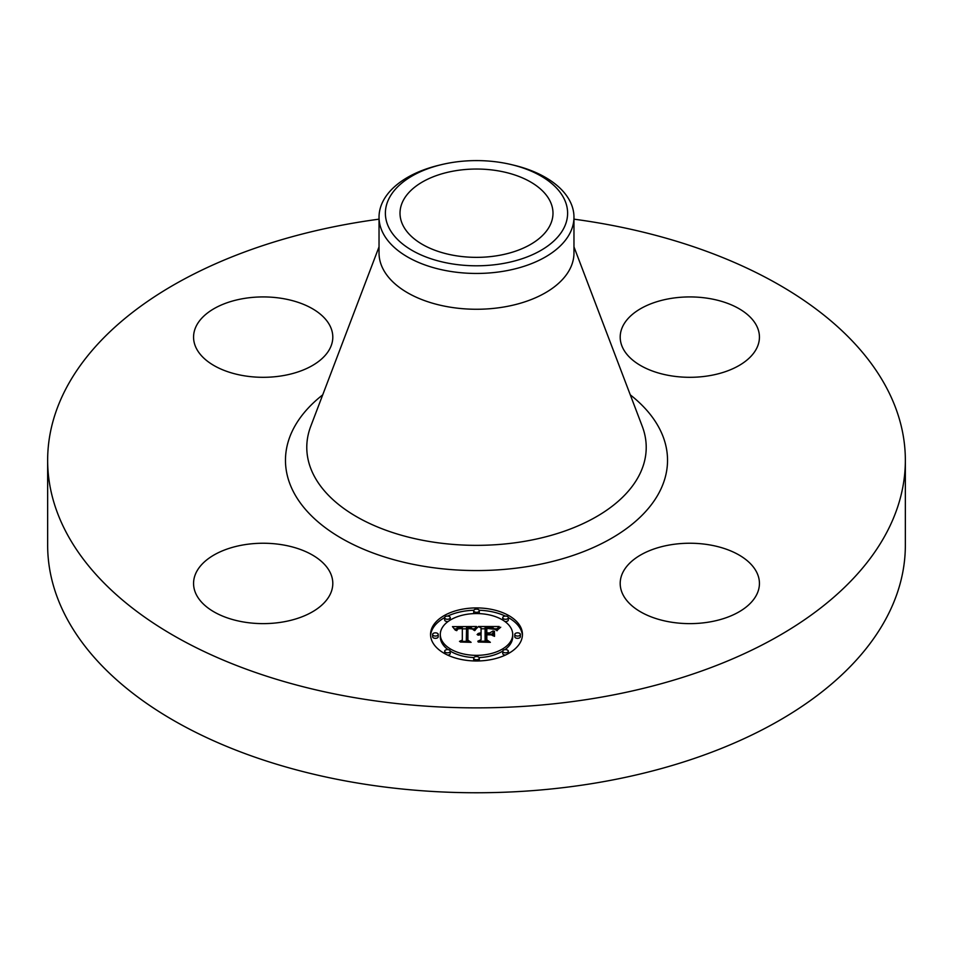 <?xml version="1.0" encoding="UTF-8"?>
<svg xmlns="http://www.w3.org/2000/svg" width="953" height="953" viewBox="0 0 953 953"><rect width="100%" height="100%" fill="white"/><g stroke="black" fill="none" stroke-linecap="round" stroke-linejoin="round"><path stroke-width="1.43" d="M329.988 572.122A69.617 40.193 180 0 1 332.8 583.439A69.617 40.193 180 0 1 273.082 623.214A69.617 40.193 180 0 1 196.378 594.755A69.617 40.193 180 0 1 193.566 583.439A69.617 40.193 180 0 1 253.284 543.651A69.617 40.193 180 0 1 329.988 572.122M573.968 219.166A428.85 247.589 180 0 1 905.35 460.275L905.35 545.164A428.85 247.589 180 0 1 597.233 782.747A428.85 247.589 180 0 1 47.65 545.164L47.65 460.275A428.85 247.589 180 0 1 355.767 222.692A428.85 247.589 180 0 1 379.032 219.166M905.35 460.275A428.85 247.589 180 0 1 597.233 697.858A428.85 247.589 180 0 1 47.65 460.275M498.038 255.571A76.49 44.16 180 0 1 400.01 213.198A76.49 44.16 180 0 1 454.962 170.825A76.49 44.16 180 0 1 552.99 213.198A76.49 44.16 180 0 1 498.038 255.571M563.926 228.005A91.107 52.594 0 0 0 511.88 164.726A91.107 52.594 0 0 0 441.12 164.726A91.107 52.594 0 0 0 389.074 198.391A91.107 52.594 0 0 0 450.852 263.671A91.107 52.594 0 0 0 563.926 228.005M511.88 164.726L514.358 165.322A97.468 56.275 0 0 1 573.968 217.177A97.468 56.275 0 0 1 570.025 233.02A97.468 56.275 180 0 1 503.946 271.176A97.468 56.275 0 0 1 379.032 217.177A97.468 56.275 0 0 1 382.975 201.333A97.468 56.275 180 0 1 438.642 165.322L441.12 164.726M573.968 217.177L573.968 252.986A97.468 56.275 180 0 1 503.946 306.985A97.468 56.275 180 0 1 379.032 252.986L379.032 217.177M670.221 544.866A69.617 40.193 180 0 1 759.434 583.439A69.617 40.193 180 0 1 709.425 621.999A69.617 40.193 180 0 1 620.2 583.439A69.617 40.193 180 0 1 670.221 544.866M623.012 348.429A69.617 40.193 180 0 1 620.2 337.112A69.617 40.193 180 0 1 679.918 297.336A69.617 40.193 180 0 1 756.622 325.795A69.617 40.193 180 0 1 759.434 337.112A69.617 40.193 180 0 1 699.716 376.9A69.617 40.193 180 0 1 623.012 348.429M282.779 375.685A69.617 40.193 180 0 1 193.566 337.112A69.617 40.193 180 0 1 243.575 298.551A69.617 40.193 180 0 1 332.8 337.112A69.617 40.193 180 0 1 282.779 375.685M430.553 634.448A45.947 26.529 180 0 1 476.5 607.919A45.947 26.529 180 0 1 522.447 634.448A45.947 26.529 180 0 1 476.5 660.977A45.947 26.529 180 0 1 430.553 634.448M522.411 635.591A45.947 26.529 0 0 0 508.33 617.592M505.352 616.079A45.947 26.529 0 0 0 479.145 610.242M473.855 610.242A45.947 26.529 0 0 0 447.648 616.079M444.67 617.592A45.947 26.529 0 0 0 430.589 635.591M440.298 634.448A36.202 20.906 180 0 1 476.5 613.553A36.202 20.906 180 0 1 512.702 634.448A36.202 20.906 180 0 1 476.5 655.354A36.202 20.906 180 0 1 440.298 634.448L440.298 636.723A36.202 20.906 0 0 0 448.053 649.648M450.233 651.102A36.202 20.906 0 0 0 473.915 657.57M479.085 657.57A36.202 20.906 0 0 0 502.767 651.102M504.947 649.648A36.202 20.906 0 0 0 512.702 636.723L512.702 634.448M473.712 610.73A2.788 1.608 180 0 1 476.5 609.122A2.788 1.608 180 0 1 479.288 610.73A2.788 1.608 180 0 1 476.5 612.338A2.788 1.608 180 0 1 473.712 610.73L473.712 613.005A2.788 1.608 0 0 0 473.915 613.601M479.085 613.601A2.788 1.608 0 0 0 479.288 613.005L479.288 610.73M514.787 636.723A2.788 1.608 0 0 0 517.574 638.331A2.788 1.608 0 0 0 520.362 636.723L520.362 634.448A2.788 1.608 180 0 1 517.574 636.056A2.788 1.608 180 0 1 514.787 634.448L514.787 636.723M502.755 617.675A2.788 1.608 180 0 1 505.543 616.067A2.788 1.608 180 0 1 508.33 617.675A2.788 1.608 180 0 1 505.543 619.283A2.788 1.608 180 0 1 502.755 617.675L502.755 619.95A2.788 1.608 0 0 0 502.767 620.069M504.947 621.523A2.788 1.608 0 0 0 508.33 619.95L508.33 617.675M473.712 658.166A2.788 1.608 180 0 1 476.5 656.557A2.788 1.608 180 0 1 479.288 658.166A2.788 1.608 180 0 1 476.5 659.774A2.788 1.608 180 0 1 473.712 658.166L473.712 660.441A2.788 1.608 0 0 0 473.855 660.929M479.145 660.929A2.788 1.608 0 0 0 479.288 660.441L479.288 658.166M502.755 651.221A2.788 1.608 180 0 1 505.543 649.612A2.788 1.608 180 0 1 508.33 651.221A2.788 1.608 180 0 1 505.543 652.829A2.788 1.608 180 0 1 502.755 651.221L502.755 653.496A2.788 1.608 0 0 0 505.352 655.092M508.33 653.579A2.788 1.608 0 0 0 508.33 653.496L508.33 651.221M432.638 634.448L432.638 636.723A2.788 1.608 0 0 0 435.426 638.331A2.788 1.608 0 0 0 438.213 636.723L438.213 634.448A2.788 1.608 180 0 1 435.426 636.056A2.788 1.608 180 0 1 432.638 634.448A2.788 1.608 180 0 1 435.426 632.84A2.788 1.608 180 0 1 438.213 634.448M444.67 617.675A2.788 1.608 180 0 1 447.457 616.067A2.788 1.608 180 0 1 450.245 617.675A2.788 1.608 180 0 1 447.457 619.283A2.788 1.608 180 0 1 444.67 617.675L444.67 619.95A2.788 1.608 0 0 0 448.053 621.523M450.233 620.069A2.788 1.608 0 0 0 450.245 619.95L450.245 617.675M444.67 651.221A2.788 1.608 180 0 1 447.457 649.612A2.788 1.608 180 0 1 450.245 651.221A2.788 1.608 180 0 1 447.457 652.829A2.788 1.608 180 0 1 444.67 651.221L444.67 653.496A2.788 1.608 0 0 0 444.67 653.579M447.648 655.092A2.788 1.608 0 0 0 450.245 653.496L450.245 651.221M476.512 626.514L473.605 630.028L471.413 627.92L466.553 627.55L466.315 640.118L468.685 641.381L459.501 641.381L462.312 640.035L462.312 628.492L458.143 628.861L456.392 630.6L457.821 628.611L462.312 627.622L457.154 627.944L455.367 630.219L452.461 626.633L476.512 626.514M477.775 627.241L474.344 630.529L477.775 627.241M472.414 629.051L467.935 628.504L467.923 640.154L471.116 642.334L460.394 642.024L470.008 642.024L467.315 640.249L467.315 628.17L472.414 629.051M478.358 626.514L499.205 626.514L495.905 629.993L493.011 627.86L485.089 627.479L485.089 632.899L486.316 632.899L486.316 628.11L492.332 628.265L494.667 629.29L486.816 628.42L486.816 632.899L489.842 632.899L493.058 630.946L493.058 635.794L489.687 633.876L485.089 633.876L485.089 639.713L487.662 641.226L477.798 641.226L481.074 639.713L481.074 634.734L477.977 635.163L481.074 633.876L477.096 634.543L481.074 632.899L481.074 628.003L478.358 626.514M500.73 627.217L496.692 630.6L500.73 627.217M494.524 631.351L493.999 636.187M490.926 634.853L486.816 634.853L486.816 639.808L490.354 642.334L478.215 642.024L489.223 642.024L486.316 639.951L486.316 634.531L490.926 634.853M481.074 637.009L481.074 639.713M493.058 635.794L493.058 633.221L490.866 634.555M485.089 635.174L485.089 629.754M496.775 628.789L494.714 628.789M485.089 628.789L481.074 628.789M481.074 632.899L481.074 633.876M480.479 632.947L480.479 633.852M479.931 633.006L479.931 633.876M479.419 633.102L479.419 633.924M478.966 633.233L478.966 634.019M478.537 633.388L478.537 634.126M478.168 633.554L478.168 634.257M477.834 633.769L477.834 634.4M485.089 639.713L485.089 641.226M489.842 632.899L489.842 633.971M486.816 632.899L486.816 633.876M486.316 632.899L486.316 633.876M485.089 632.899L485.089 633.876M474.38 628.801L472.652 628.801M466.529 628.837L462.312 628.861M455.808 628.885L454.295 628.897M462.312 640.035L462.312 641.381L462.312 640.035M462.312 627.622L462.312 629.897M457.237 628.956L457.237 629.623M457.083 629.111L457.083 629.945M456.94 629.278L456.94 630.481M456.809 629.456L456.809 630.6M456.69 629.647L456.69 630.6M456.594 629.862L456.594 630.6M466.315 640.118L466.315 641.381M493.999 631.172L493.999 633.447M494.524 636.354L494.524 633.626M477 627.288L477 627.92M476.714 627.515L476.714 628.206M476.44 627.777L476.44 628.515M476.155 628.063L476.155 628.849M475.869 628.384L475.869 629.206M475.583 628.73L475.583 629.588M475.285 629.111L475.285 630.004M474.999 629.516L474.999 630.433M474.701 629.957L474.701 630.6M498.812 628.087L498.812 628.682M498.383 628.444L498.383 629.087M497.99 628.801L497.99 629.492M497.645 629.159L497.645 629.909M497.347 629.516L497.347 630.35M497.085 629.885L497.085 630.755M467.935 630.433L467.315 630.445L467.315 640.249M486.816 636.807L486.316 639.951M514.787 634.448A2.788 1.608 180 0 1 517.574 632.84A2.788 1.608 180 0 1 520.362 634.448M573.968 246.875L642.262 426.336A169.717 97.98 180 0 1 524.281 541.387A169.717 97.98 180 0 1 310.738 426.336L379.032 246.875M630.267 394.84A191.029 110.286 180 0 1 530.285 566.106A191.029 110.286 180 0 1 319.982 523.507A191.029 110.286 180 0 1 322.733 394.84"/></g></svg>
